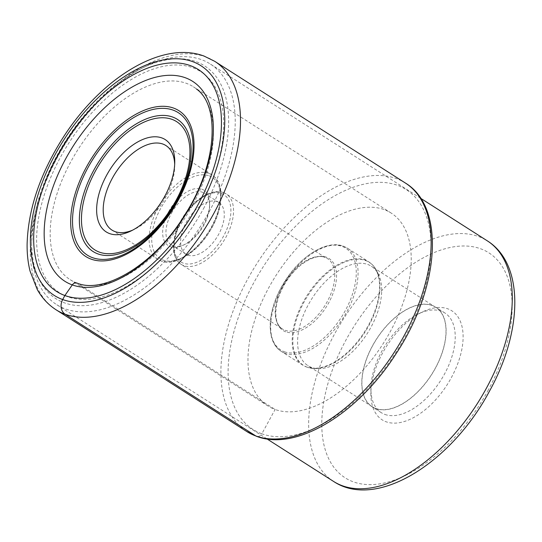 <?xml version="1.0" encoding="UTF-8"?>
<svg xmlns="http://www.w3.org/2000/svg" width="542" height="542" viewBox="0 0 542 542"><rect width="100%" height="100%" fill="white"/><g stroke="black" fill="none" stroke-linecap="round" stroke-linejoin="round"><path stroke-width="0.41" stroke-dasharray="2.71 2.03" d="M77.316 283.209A114.443 63.495 122.6 0 1 73.556 281.603A114.443 63.495 122.6 0 1 70.23 279.726A114.443 63.495 122.6 0 1 74.572 155.134A114.443 63.495 122.6 0 1 186.299 83.312A114.443 63.495 122.6 0 1 193.386 86.801A114.443 63.495 122.6 0 1 196.495 89.023A114.443 63.495 122.6 0 1 187.268 214.334A114.443 63.495 122.6 0 1 77.316 283.209L275.106 409.474A114.443 63.495 -57.4 0 0 386.832 337.659A114.443 63.495 -57.4 0 0 391.175 213.067A114.443 63.495 -57.4 0 0 384.088 209.578A114.443 63.495 -57.4 0 0 272.362 281.4A114.443 63.495 -57.4 0 0 268.019 405.992A114.443 63.495 -57.4 0 0 275.106 409.474L261.847 433.79A142.289 78.949 122.6 0 1 254.096 282.199A142.289 78.949 122.6 0 1 397.347 185.262A142.289 78.949 122.6 0 1 405.098 336.86A142.289 78.949 122.6 0 1 261.847 433.79A5.108 4.214 109.9 0 1 255.831 435.964M382.652 352.883A64.694 35.894 -57.4 0 0 370.857 393.058A64.694 35.894 -57.4 0 0 386.168 421.805A64.694 35.894 -57.4 0 0 451.296 377.733A64.694 35.894 -57.4 0 0 447.78 308.811A64.694 35.894 -57.4 0 0 422.733 311.792A64.694 35.894 -57.4 0 0 382.652 352.883M57.682 156.875A142.756 79.207 -57.4 0 0 31.66 245.526A142.756 79.207 -57.4 0 0 56.612 304.618A142.756 79.207 -57.4 0 0 209.165 211.712A142.756 79.207 -57.4 0 0 210.235 63.97A142.756 79.207 -57.4 0 0 146.137 66.212A142.756 79.207 -57.4 0 0 57.682 156.875M203.446 208.745A138.108 76.632 -57.4 0 0 222.416 87.662A138.108 76.632 -57.4 0 0 142.465 67.974A138.108 76.632 -57.4 0 0 56.89 155.69A138.108 76.632 -57.4 0 0 31.714 241.461A138.108 76.632 -57.4 0 0 94.288 304.475A138.108 76.632 -57.4 0 0 203.446 208.745M199.754 207.403A131.15 72.764 122.6 0 1 67.723 296.752A131.15 72.764 122.6 0 1 60.582 157.024A131.15 72.764 122.6 0 1 192.613 67.682A131.15 72.764 122.6 0 1 199.754 207.403M174.68 164.355A50.135 27.818 122.6 0 1 174.7 166.319A50.135 27.818 122.6 0 1 165.561 197.457A50.135 27.818 122.6 0 1 134.491 229.3A50.135 27.818 122.6 0 1 132.702 230.106M168.67 211.631A32.96 18.286 122.6 0 1 201.854 189.172A32.96 18.286 122.6 0 1 209.659 203.819A32.96 18.286 122.6 0 1 203.65 224.293A32.96 18.286 122.6 0 1 183.23 245.228A32.96 18.286 122.6 0 1 170.466 246.745A32.96 18.286 122.6 0 1 168.67 211.631M171.529 213.114A30.637 16.998 122.6 0 1 202.376 192.241A30.637 16.998 122.6 0 1 204.273 193.176A30.637 16.998 122.6 0 1 209.632 205.858A30.637 16.998 122.6 0 1 204.049 224.883A30.637 16.998 122.6 0 1 185.059 244.347A30.637 16.998 122.6 0 1 173.203 245.756A30.637 16.998 122.6 0 1 171.306 244.828A30.637 16.998 122.6 0 1 171.529 213.114M187.85 255.113A30.637 16.998 -57.4 0 0 217.762 235.885A30.637 16.998 -57.4 0 0 218.927 202.525A30.637 16.998 -57.4 0 0 217.03 201.59A30.637 16.998 -57.4 0 0 187.119 220.818A30.637 16.998 -57.4 0 0 185.953 254.178A30.637 16.998 -57.4 0 0 187.85 255.113M367.727 264.462A58.956 32.71 122.6 0 1 371.378 266.251A58.956 32.71 122.6 0 1 378.384 274.191A58.956 32.71 122.6 0 1 367.232 333.554A58.956 32.71 122.6 0 1 318.079 368.655A58.956 32.71 122.6 0 1 311.582 367.442A58.956 32.71 122.6 0 1 307.931 365.647A58.956 32.71 122.6 0 1 310.173 301.46A58.956 32.71 122.6 0 1 367.727 264.462M432.028 305.505A58.956 32.71 -57.4 0 0 374.468 342.503A58.956 32.71 -57.4 0 0 372.225 406.69A58.956 32.71 -57.4 0 0 375.877 408.485A58.956 32.71 -57.4 0 0 433.437 371.487A58.956 32.71 -57.4 0 0 435.68 307.3A58.956 32.71 -57.4 0 0 432.028 305.505M375.802 408.627A59.119 32.805 122.6 0 1 372.137 406.825A59.119 32.805 122.6 0 1 374.387 342.463A59.119 32.805 122.6 0 1 432.103 305.363A59.119 32.805 122.6 0 1 435.761 307.158A59.119 32.805 122.6 0 1 433.519 371.527A59.119 32.805 122.6 0 1 375.802 408.627M384.915 414.447A59.119 32.805 -57.4 0 0 444.433 374.17A59.119 32.805 -57.4 0 0 444.88 312.978A59.119 32.805 -57.4 0 0 441.215 311.183A59.119 32.805 -57.4 0 0 418.329 313.913A59.119 32.805 -57.4 0 0 381.697 351.46A59.119 32.805 -57.4 0 0 370.924 388.174A59.119 32.805 -57.4 0 0 381.256 412.645A59.119 32.805 -57.4 0 0 384.915 414.447M214.686 61.3A147.397 81.781 -57.4 0 0 205.56 56.815A147.397 81.781 -57.4 0 0 61.666 149.314A147.397 81.781 -57.4 0 0 56.063 309.78M246.705 431.479A147.397 81.781 122.6 0 1 252.308 271.014A147.397 81.781 122.6 0 1 396.202 178.514A147.397 81.781 122.6 0 1 405.328 183M487.793 390.945A133.468 74.058 -57.4 0 0 480.544 248.751A133.468 74.058 -57.4 0 0 346.189 339.61A133.468 74.058 122.6 0 0 346.155 339.671A133.468 74.058 122.6 0 0 353.404 481.865A133.468 74.058 122.6 0 0 487.759 391.006A133.468 74.058 122.6 0 0 487.793 390.945M333.648 481.479A142.756 79.207 122.6 0 1 334.719 333.73A142.756 79.207 122.6 0 1 334.753 333.662A142.756 79.207 122.6 0 1 487.278 240.824M208.731 173.345A50.135 27.818 -57.4 0 0 159.788 204.808A50.135 27.818 -57.4 0 0 157.878 259.388A50.135 27.818 -57.4 0 0 160.947 260.898A50.135 27.818 -57.4 0 0 160.988 260.919A50.135 27.818 -57.4 0 0 209.93 229.456A50.135 27.818 -57.4 0 0 211.841 174.87A50.135 27.818 -57.4 0 0 208.772 173.359A50.135 27.818 -57.4 0 0 208.731 173.345M209.192 175.811A48.279 26.788 122.6 0 1 211.759 227.267A48.279 26.788 122.6 0 1 163.176 260.126A48.279 26.788 -57.4 0 1 163.135 260.113A48.279 26.788 -57.4 0 1 160.561 208.656A48.279 26.788 -57.4 0 1 209.151 175.798A48.279 26.788 -57.4 0 1 209.192 175.811M221.448 193.487A39.925 22.154 122.6 0 1 223.622 236.021A39.925 22.154 122.6 0 1 183.426 263.222A39.925 22.154 122.6 0 1 181.258 220.682A39.925 22.154 122.6 0 1 221.448 193.487M183.806 265.661A41.781 23.184 122.6 0 1 181.258 264.401A41.781 23.184 122.6 0 1 182.844 218.914A41.781 23.184 122.6 0 1 223.636 192.695A41.781 23.184 122.6 0 1 223.677 192.708A41.781 23.184 122.6 0 1 226.224 193.968A41.781 23.184 122.6 0 1 224.639 239.456A41.781 23.184 122.6 0 1 183.846 265.675A41.781 23.184 122.6 0 1 183.806 265.661M285.072 330.295A41.781 23.184 -57.4 0 0 285.112 330.308A41.781 23.184 -57.4 0 0 325.877 304.042A41.781 23.184 -57.4 0 0 327.449 258.588A41.781 23.184 -57.4 0 0 324.861 257.315A41.781 23.184 -57.4 0 0 324.827 257.301A41.781 23.184 -57.4 0 0 284.055 283.561A41.781 23.184 -57.4 0 0 282.484 329.021A41.781 23.184 -57.4 0 0 285.072 330.295M285.756 331.826A42.71 23.699 122.6 0 1 283.419 286.352A42.71 23.699 122.6 0 1 326.392 257.213A42.71 23.699 122.6 0 1 326.433 257.226A42.71 23.699 122.6 0 1 328.77 302.693A42.71 23.699 122.6 0 1 285.797 331.839A42.71 23.699 122.6 0 1 285.756 331.826M284.503 351.792A60.352 33.489 -57.4 0 0 345.24 310.708A60.352 33.489 -57.4 0 0 342.009 246.393A60.352 33.489 -57.4 0 0 341.975 246.38A60.352 33.489 -57.4 0 0 281.23 287.463A60.352 33.489 -57.4 0 0 284.462 351.778A60.352 33.489 -57.4 0 0 284.503 351.792M285.146 353.309A61.28 34.004 122.6 0 1 281.393 351.453A61.28 34.004 122.6 0 1 283.717 284.74A61.28 34.004 122.6 0 1 343.547 246.285A61.28 34.004 122.6 0 1 343.581 246.298A61.28 34.004 122.6 0 1 347.341 248.148A61.28 34.004 122.6 0 1 345.01 314.868A61.28 34.004 122.6 0 1 285.187 353.323A61.28 34.004 122.6 0 1 285.146 353.309M306.697 367.056A61.28 34.004 -57.4 0 0 366.521 328.601A61.28 34.004 -57.4 0 0 368.851 261.881A61.28 34.004 -57.4 0 0 365.091 260.031A61.28 34.004 -57.4 0 0 365.057 260.018A61.28 34.004 -57.4 0 0 305.234 298.473A61.28 34.004 -57.4 0 0 302.903 365.186A61.28 34.004 -57.4 0 0 306.657 367.042A61.28 34.004 -57.4 0 0 306.697 367.056M307.294 367.239A61.104 33.902 122.6 0 1 304.021 302.118A61.104 33.902 122.6 0 1 365.525 260.519A61.104 33.902 122.6 0 1 365.559 260.539A61.104 33.902 122.6 0 1 376.561 270.607A61.104 33.902 122.6 0 1 365.003 332.131A61.104 33.902 122.6 0 1 314.062 368.513A61.104 33.902 122.6 0 1 307.334 367.252A61.104 33.902 122.6 0 1 307.294 367.239M76.971 283.06L73.556 281.603M391.175 213.067L193.386 86.801M268.019 405.992L70.23 279.726M267.003 438.932L56.612 304.618M420.633 198.277L210.235 63.97M142.465 67.974L146.137 66.212M31.714 241.461L31.66 245.526M174.7 166.319L174.754 162.248M134.491 229.3L130.825 231.061M165.933 145.568L211.841 174.87C225.513 183.033 223.541 210.371 208.995 232.559C196.102 253.148 174.836 266.352 161.238 261.041L157.878 259.388L111.977 230.086M209.632 205.858L209.659 203.819M185.059 244.347L183.23 245.228M218.927 202.525L204.273 193.176M185.953 254.178L171.306 244.828M223.385 192.573C212.017 188.149 194.483 198.961 183.724 215.919C171.441 234.442 169.673 257.464 181.258 264.401L282.484 329.021C272.822 323.94 273.412 301.352 285.715 282.423C296.603 264.306 315.444 253.195 325.112 257.436L226.224 193.968L223.385 192.573M378.384 274.191L376.561 270.607C374.671 266.881 372.097 263.974 368.851 261.881L347.341 248.148L343.289 246.163C326.806 239.686 300.695 255.899 284.929 281.183C267.192 308.31 264.869 341.636 281.393 351.453L302.903 365.186L306.948 367.178L314.062 368.513L318.079 368.655M372.225 406.69L307.931 365.647M444.88 312.978L435.761 307.158M381.256 412.645L372.137 406.825M370.924 388.174L370.857 393.058M418.329 313.913L422.733 311.792M435.68 307.3L371.378 266.251"/><path stroke-width="0.81" d="M77.316 283.209A4.817 3.977 109.9 0 0 72.282 284.909L64.877 295.525A131.652 73.041 122.6 0 1 57.709 155.263A131.652 73.041 122.6 0 1 190.249 65.582A131.652 73.041 122.6 0 1 197.417 205.838A131.652 73.041 122.6 0 1 64.877 295.525L62.682 299.55A11.145 9.2 109.9 0 0 65.196 314.265L255.831 435.964A147.397 81.781 122.6 0 1 246.705 431.479L56.063 309.78A147.397 81.781 -57.4 0 0 65.196 314.265A147.397 81.781 -57.4 0 0 209.09 221.766A147.397 81.781 -57.4 0 0 214.686 61.3L204.049 56.07C161.414 40.135 100.643 78.759 63.041 137.654C39.959 174.029 27.981 209.693 27.1 244.659C27.025 254.11 28.015 262.945 30.067 271.163L37.269 289.557C42.005 298.012 48.272 304.753 56.063 309.78M164.768 196.272A54.783 30.393 122.6 0 1 130.825 231.061A54.783 30.393 122.6 0 1 109.62 233.588A54.783 30.393 122.6 0 1 106.639 175.229A54.783 30.393 122.6 0 1 161.787 137.905A54.783 30.393 122.6 0 1 174.754 162.248A54.783 30.393 122.6 0 1 164.768 196.272M132.702 230.106A50.135 27.818 122.6 0 1 115.087 231.61A50.135 27.818 122.6 0 1 111.977 230.086A50.135 27.818 122.6 0 1 112.357 178.196A50.135 27.818 122.6 0 1 162.83 144.036A50.135 27.818 122.6 0 1 165.933 145.568A50.135 27.818 122.6 0 1 174.68 164.355M185.242 77.723A118.617 65.812 -57.4 0 0 65.826 158.535A118.617 65.812 -57.4 0 0 72.282 284.909A118.617 65.812 -57.4 0 0 191.699 204.104A118.617 65.812 -57.4 0 0 185.242 77.723M192.444 61.558A136.252 75.602 -57.4 0 0 55.27 154.382A136.252 75.602 -57.4 0 0 62.682 299.55A136.252 75.602 -57.4 0 0 199.863 206.726A136.252 75.602 -57.4 0 0 192.444 61.558M246.705 431.479L256.529 436.31C296.325 451.764 358.147 413.505 396.073 353.702C439.359 288.439 445.822 207.274 405.328 183A147.397 81.781 122.6 0 1 399.725 343.472A147.397 81.781 122.6 0 1 255.831 435.964M333.648 481.479C376.893 510.273 451.818 462.17 489.433 391.229C522.535 331.67 524.71 264.198 487.278 240.824A142.756 79.207 122.6 0 1 486.208 388.573A142.756 79.207 122.6 0 1 486.174 388.634A142.756 79.207 122.6 0 1 333.648 481.479L267.003 438.932M178.25 200.228A86.496 47.994 -57.4 0 0 173.542 108.075A86.496 47.994 -57.4 0 0 86.463 166.997A86.496 47.994 -57.4 0 0 91.171 259.151A86.496 47.994 -57.4 0 0 178.25 200.228M87.953 167.654A84.498 46.883 122.6 0 1 173.02 110.087A84.498 46.883 122.6 0 1 177.62 200.12A84.498 46.883 122.6 0 1 92.553 257.68A84.498 46.883 122.6 0 1 87.953 167.654M176.848 200.526A78.373 43.482 -57.4 0 0 172.586 117.025A78.373 43.482 -57.4 0 0 93.685 170.418A78.373 43.482 -57.4 0 0 97.946 253.913A78.373 43.482 -57.4 0 0 176.848 200.526M176.055 200.357A76.049 42.195 -57.4 0 0 171.916 119.328A76.049 42.195 -57.4 0 0 95.351 171.143A76.049 42.195 -57.4 0 0 99.491 252.165A76.049 42.195 -57.4 0 0 176.055 200.357M405.328 183L214.686 61.3M76.971 283.06C103.962 294.74 155.5 263.873 185.195 214.273C216.99 164.937 220.472 105.751 196.495 89.023M487.278 240.824L420.633 198.277"/></g></svg>
